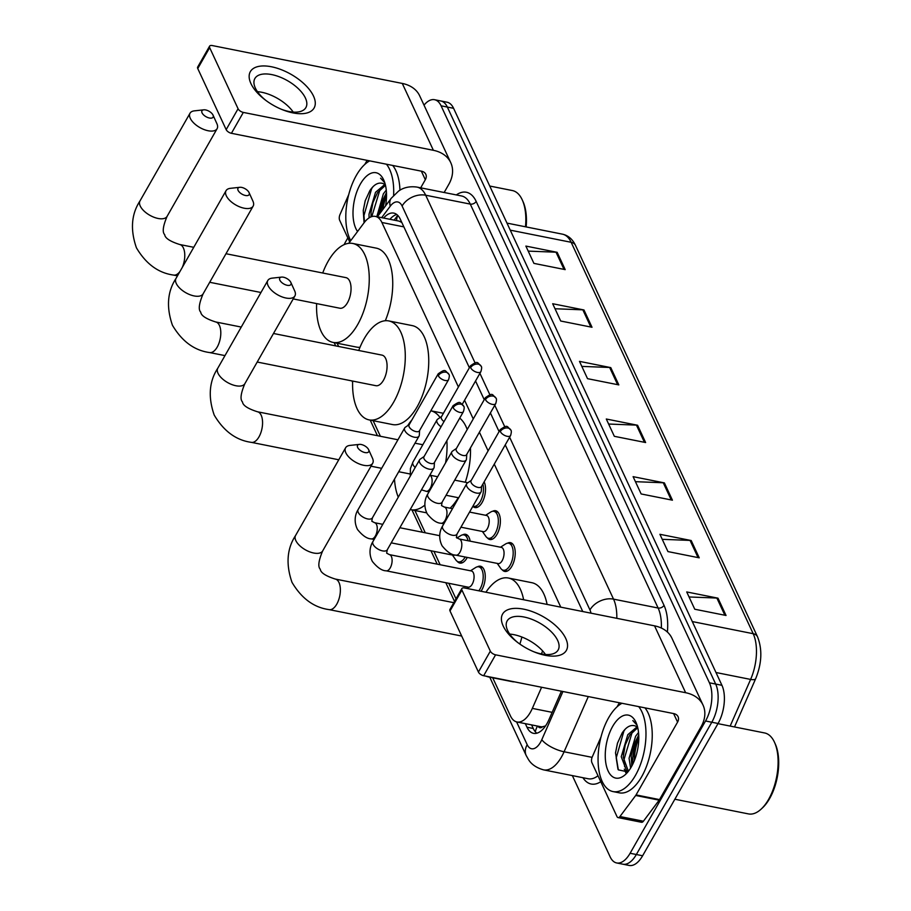 <?xml version="1.0" encoding="UTF-8"?>
<svg xmlns="http://www.w3.org/2000/svg" width="911" height="911" viewBox="0 0 911 911"><rect width="100%" height="100%" fill="white"/><g stroke="black" fill="none" stroke-linecap="round" stroke-linejoin="round"><path stroke-width="1.37" d="M484.14 481.873A14.678 7.254 101.3 0 1 482.158 502.405A14.678 7.254 101.3 0 1 474.995 507.575A14.678 7.254 101.3 0 1 472.843 506.322M492.623 511.287A14.678 7.254 101.3 0 1 495.584 510.718A14.678 7.254 101.3 0 1 500.344 519.612A14.678 7.254 101.3 0 1 497.007 534.336A14.678 7.254 101.3 0 1 489.845 539.506A14.678 7.254 101.3 0 1 487.328 537.843M507.484 543.218A14.678 7.254 101.3 0 1 510.445 542.649A14.678 7.254 101.3 0 1 515.193 551.542A14.678 7.254 101.3 0 1 511.857 566.266A14.678 7.254 101.3 0 1 504.705 571.436A14.678 7.254 101.3 0 1 502.189 569.785M477.501 566.79A14.678 7.254 101.3 0 1 480.461 566.232A14.678 7.254 101.3 0 1 485.21 575.114A14.678 7.254 101.3 0 1 481.873 589.85A14.678 7.254 101.3 0 1 480.997 591.25M462.651 534.859A14.678 7.254 101.3 0 1 465.612 534.301A14.678 7.254 101.3 0 1 470.144 541.168M467.286 557.43A14.678 7.254 101.3 0 1 467.024 557.908A14.678 7.254 101.3 0 1 459.873 563.078A14.678 7.254 101.3 0 1 457.356 561.427M537.98 726.169A9.167 4.532 -78.7 0 0 542.614 726.739L545.552 725.908M542.614 726.739A27.512 13.597 101.3 0 1 540.428 726.659L516.97 721.979A27.512 13.597 -78.7 0 0 532.331 708.394L541.601 687.258M401.808 222.432L399.007 221.1L375.366 216.397A27.512 13.597 -78.7 0 0 364.127 222.717L348.731 243.317M458.404 386.993L381.891 222.489A27.512 13.597 -78.7 0 0 375.366 216.397M560.789 607.159L494.274 464.12M488.102 450.865L479.414 432.19M473.253 418.935L464.564 400.248M492.714 677.773L510.433 715.875A27.512 13.597 -78.7 0 0 516.97 721.979M337.116 343.219L338.63 346.476M373.146 420.688L380.399 436.278M414.915 510.502L425.289 532.81M433.921 551.36L440.138 564.74M448.77 583.291L456.001 598.834M632.61 764.545A36.691 18.118 101.3 0 1 636.015 741.087A36.691 18.118 101.3 0 0 632.61 764.545M380.809 212.217A36.691 18.118 101.3 0 1 383.747 198.678A36.691 18.118 101.3 0 0 380.809 212.217M424.014 105.152A27.512 13.597 101.3 0 1 434.547 99.709A27.512 13.597 101.3 0 1 441.083 105.813L709.418 682.806A27.512 13.597 101.3 0 1 705.547 720.988L630.105 853.265A27.512 13.597 101.3 0 1 616.679 862.956A27.512 13.597 101.3 0 1 610.142 856.852L572.359 775.603M344.153 244.626A27.512 13.597 101.3 0 1 345.679 241.677L347.843 237.873M616.679 862.956L629.194 865.45A27.512 13.597 101.3 0 0 642.619 855.759L718.062 723.482A27.512 13.597 101.3 0 0 721.933 685.3L453.587 108.307A27.512 13.597 101.3 0 0 447.062 102.203L440.799 100.962A27.512 13.597 101.3 0 1 447.335 107.054L715.682 684.059A27.512 13.597 101.3 0 1 711.81 722.229L636.356 854.507A27.512 13.597 101.3 0 1 622.942 864.197A27.512 13.597 101.3 0 0 636.356 854.507L711.81 722.229A27.512 13.597 101.3 0 0 715.682 684.059L447.335 107.054A27.512 13.597 101.3 0 0 440.799 100.962L434.547 99.709M525.328 723.641L527.002 727.24A27.512 13.597 -78.7 0 0 533.539 733.344A27.512 13.597 -78.7 0 0 548.9 719.758L561.415 691.21M469.381 367.748L400.305 219.209A27.512 13.597 -78.7 0 0 393.768 213.106A27.512 13.597 -78.7 0 0 383.656 218.048M582.767 611.543L505.252 444.864M499.091 431.609L490.403 412.934M484.231 399.678L475.553 381.003M536.818 733.207A27.512 13.597 101.3 0 1 533.254 728.481L531.591 724.894M389.919 219.289A27.512 13.597 101.3 0 1 396.752 214.484M386.537 195.501A36.691 18.118 -78.7 0 0 382.791 209.564M638.793 737.91A36.691 18.118 -78.7 0 0 634.17 761.084M699.238 557.828L667.957 551.588L659.906 534.301L691.198 540.53L699.238 557.828M726.044 615.472L694.763 609.231L686.723 591.945L718.005 598.174L726.044 615.472M618.82 384.897L587.527 378.669L579.487 361.371L610.769 367.611L618.82 384.897M592.013 327.265L560.72 321.025L552.681 303.727L583.962 309.968L592.013 327.265M565.196 269.622L533.914 263.381L525.875 246.084L557.156 252.324L565.196 269.622M672.432 500.185L641.15 493.956L633.099 476.658L664.392 482.898L672.432 500.185M645.626 442.541L614.333 436.312L606.293 419.014L637.586 425.255L645.626 442.541M608.628 424.036L636.447 425.118A7.334 5.284 -24.9 0 1 637.586 425.255M635.434 481.68L663.254 482.762A7.334 5.284 -24.9 0 1 664.392 482.898M528.209 251.117L556.029 252.199A7.334 5.284 -24.9 0 1 557.156 252.324M555.015 308.749L582.835 309.831A7.334 5.284 -24.9 0 1 583.962 309.968M581.822 366.393L609.641 367.475A7.334 5.284 -24.9 0 1 610.769 367.611M689.058 596.967L716.866 598.049A7.334 5.284 -24.9 0 1 718.005 598.174M662.251 539.323L690.06 540.405A7.334 5.284 -24.9 0 1 691.198 540.53M250.935 83.596A36.691 17.833 -150.3 0 1 271.501 66.776A36.691 17.833 -150.3 0 1 313.498 96.065A36.691 17.833 -150.3 0 1 282.205 109.616A36.691 17.833 -150.3 0 1 265.192 99.914A36.691 17.833 -150.3 0 1 250.935 83.596M281.237 109.218A29.346 14.269 29.7 0 0 305.88 107.589A29.346 14.269 29.7 0 0 305.413 98.035A29.346 14.269 29.7 0 0 279.597 76.911A29.346 14.269 29.7 0 0 254.886 78.505A29.346 14.269 29.7 0 0 255.353 88.06A29.346 14.269 29.7 0 0 266.035 100.54M257.46 91.681A29.346 14.269 -150.3 0 1 293.228 112.087M349.744 241.962L339.666 220.28A4.589 2.266 -78.7 0 1 339.985 214.563L348.742 194.59M444.158 192.494L448.781 184.386A36.691 26.442 155.1 0 0 450.763 162.682A36.691 26.442 155.1 0 0 433.385 150.304L243.328 112.417L231.417 133.302L421.474 171.188A9.167 6.616 -24.9 0 1 425.813 174.274A9.167 6.616 -24.9 0 1 425.323 179.706L420.688 187.825M450.763 162.682L419.675 95.814A36.691 26.442 155.1 0 0 402.286 83.436L212.24 45.55A4.589 2.232 29.7 0 0 209.587 46.165A4.589 2.232 29.7 0 0 209.667 47.657L197.755 68.541A4.589 2.232 -150.3 0 1 197.676 67.05L209.587 46.165M231.417 133.302A4.589 2.232 -150.3 0 1 226.167 129.635L238.078 108.751L209.667 47.657M238.078 108.751A4.589 2.232 29.7 0 0 243.328 112.417M226.167 129.635L197.755 68.541M367.122 160.347L364.821 164.401M350.735 240.652A45.857 22.65 101.3 0 1 356.36 175.379A45.857 22.65 101.3 0 1 369.707 160.871M384.601 182.177L380.57 178.169L384.818 182.826M382.073 183.282L381.96 183.259A22.934 11.331 101.3 0 1 382.062 183.27A22.934 11.331 101.3 0 1 385.478 185.263M381.96 183.259C377.769 182.405 373.726 184.865 369.855 190.638L365.197 200.796L363.25 210.452L364.07 222.808M357.567 231.508A32.101 15.851 101.3 0 1 360.38 184.033A32.101 15.851 101.3 0 1 383.759 180.059A32.101 15.851 101.3 0 1 385.592 205.818M385.49 185.309L377.496 192.665L372.963 202.561L371.107 211.716L370.971 216.898M384.704 184.546L375.537 192.278L368.989 214.301L369.114 217.866M386.458 192.574L380.787 204.121L378.805 214.905M386.275 190.092L383.36 193.838L376.801 216.681M386.423 164.196A45.857 22.65 101.3 0 1 393.62 195.409M392.687 165.449A45.857 22.65 101.3 0 1 399.94 190.228M489.742 186.038L512.358 190.547A41.268 20.384 101.3 0 1 522.288 199.976A41.268 20.384 101.3 0 1 525.488 226.793M522.288 199.976L523.051 201.661A39.435 19.484 101.3 0 1 526.148 226.93M380.889 203.768L378.885 213.664M373.066 202.208L371.073 212.104M365.277 200.579L363.238 210.6M386.492 193.109L379.921 213.413M380.115 189.237L371.779 216.613M372.963 186.721L371.642 188.668L363.956 215.52L364.48 222.261M202.06 112.884A6.423 3.12 29.7 0 0 209.382 118.009A6.423 3.12 29.7 0 0 213.026 115.116A6.423 3.12 29.7 0 0 213.015 115.071A6.423 3.12 29.7 0 0 203.757 109.832A6.423 3.12 29.7 0 0 202.06 112.884M216.864 123.589A15.589 7.584 -150.3 0 1 216.909 123.702A15.589 7.584 -150.3 0 1 217.114 128.667A15.589 7.584 -150.3 0 1 203.984 129.521A15.589 7.584 -150.3 0 1 190.274 118.293A15.589 7.584 -150.3 0 1 190.023 113.215A15.589 7.584 -150.3 0 1 194.396 110.857L203.757 109.832M293.205 298.922L339.86 308.225A15.589 7.698 -78.7 0 0 347.467 302.737A15.589 7.698 -78.7 0 0 351.008 287.09A15.589 7.698 -78.7 0 0 345.952 277.639L225.996 253.725M322.71 273.015A50.447 24.916 101.3 0 1 328.165 261.229A50.447 24.916 101.3 0 1 352.773 243.465A50.447 24.916 101.3 0 1 369.114 274.006A50.447 24.916 101.3 0 1 357.647 324.635A50.447 24.916 101.3 0 1 333.05 342.411A50.447 24.916 101.3 0 1 316.618 303.591M360.004 347.285A50.447 24.916 101.3 0 1 356.508 347.08L333.05 342.411M352.773 243.465L376.232 248.134A50.447 24.916 101.3 0 1 385.307 320.74M238.09 190.365A6.423 3.12 29.7 0 0 245.412 195.478A6.423 3.12 29.7 0 0 249.056 192.585A6.423 3.12 29.7 0 0 249.045 192.54A6.423 3.12 29.7 0 0 239.787 187.302A6.423 3.12 29.7 0 0 238.09 190.365M252.894 201.069A15.589 7.584 -150.3 0 1 252.939 201.172A15.589 7.584 -150.3 0 1 253.133 206.137A15.589 7.584 -150.3 0 1 240.014 206.991A15.589 7.584 -150.3 0 1 226.292 195.763A15.589 7.584 -150.3 0 1 226.053 190.684A15.589 7.584 -150.3 0 1 230.426 188.326L239.787 187.302M257.209 362.043L375.89 385.695A15.589 7.698 -78.7 0 0 383.497 380.206A15.589 7.698 -78.7 0 0 387.038 364.559A15.589 7.698 -78.7 0 0 381.982 355.119L273.494 333.483M358.74 350.484A50.447 24.916 101.3 0 1 364.195 338.698A50.447 24.916 101.3 0 1 388.803 320.934A50.447 24.916 101.3 0 1 405.144 351.475A50.447 24.916 101.3 0 1 393.677 402.104A50.447 24.916 101.3 0 1 369.069 419.88A50.447 24.916 101.3 0 1 352.648 381.06M388.803 320.934L412.262 325.614A50.447 24.916 101.3 0 1 428.603 356.155A50.447 24.916 101.3 0 1 417.147 406.784A50.447 24.916 101.3 0 1 392.539 424.56L369.069 419.88M279.859 280.167A6.423 3.12 29.7 0 0 287.181 285.291A6.423 3.12 29.7 0 0 290.825 282.387A6.423 3.12 29.7 0 0 290.803 282.353A6.423 3.12 29.7 0 0 281.556 277.103A6.423 3.12 29.7 0 0 279.859 280.167M294.652 290.871A15.589 7.584 -150.3 0 1 294.709 290.973A15.589 7.584 -150.3 0 1 294.902 295.95A15.589 7.584 -150.3 0 1 281.784 296.792A15.589 7.584 -150.3 0 1 268.062 285.564A15.589 7.584 -150.3 0 1 267.811 280.497A15.589 7.584 -150.3 0 1 272.195 278.14L281.556 277.103M424.811 505.149A50.447 24.916 101.3 0 1 410.838 509.682A50.447 24.916 101.3 0 1 410.223 509.545M398.278 497.167A50.447 24.916 101.3 0 1 394.497 479.14M458.267 497.691A50.447 24.916 101.3 0 1 450.114 508.201M407.695 425.642A50.447 24.916 101.3 0 1 411.909 419.914M443.395 413.298L430.835 410.793A50.447 24.916 101.3 0 1 440.059 417.557M446.868 440.662A50.447 24.916 101.3 0 1 445.559 462.856M459.725 418.126A50.447 24.916 101.3 0 1 467.218 429.525M470.463 447.882A50.447 24.916 101.3 0 1 465.27 482.249M357.647 447.449A6.423 3.12 29.7 0 0 364.969 452.562A6.423 3.12 29.7 0 0 368.625 449.67A6.423 3.12 29.7 0 0 368.602 449.624A6.423 3.12 29.7 0 0 359.355 444.386A6.423 3.12 29.7 0 0 357.647 447.449M372.451 458.142A15.589 7.584 -150.3 0 1 372.497 458.256A15.589 7.584 -150.3 0 1 372.701 463.221A15.589 7.584 -150.3 0 1 359.572 464.075A15.589 7.584 -150.3 0 1 345.861 452.847A15.589 7.584 -150.3 0 1 345.611 447.768A15.589 7.584 -150.3 0 1 349.995 445.411L359.355 444.386M491.143 677.203A50.447 24.916 101.3 0 1 488.638 676.964A50.447 24.916 101.3 0 1 486.223 676.224M514.613 681.872A50.447 24.916 101.3 0 1 512.096 681.633L488.638 676.964M485.927 592.23A50.447 24.916 101.3 0 1 508.361 578.018A50.447 24.916 101.3 0 1 523.62 599.745M521.889 637.028A50.447 24.916 101.3 0 1 519.862 644.077M508.361 578.018L531.819 582.698A50.447 24.916 101.3 0 1 547.09 604.426M542.592 650.887A50.447 24.916 101.3 0 1 541.441 653.95M454.908 554.947A8.256 4.077 101.3 0 1 453.302 555.22L391.218 542.854M465.202 557.02A13.756 6.798 101.3 0 1 465.191 557.02A13.756 6.798 101.3 0 1 458.484 561.871A13.756 6.798 101.3 0 1 455.899 560.014L452.414 555.05M409.244 424.594L405.361 427.225A8.256 4.008 29.7 0 0 404.7 427.931A8.256 4.008 29.7 0 0 404.837 430.618A8.256 4.008 29.7 0 0 414.289 437.2A8.256 4.008 29.7 0 0 419.037 436.107A8.256 4.008 29.7 0 0 419.311 435.185L419.607 430.493M438.316 375.719A5.967 2.904 29.7 0 1 438.225 373.783L409.073 424.89A5.967 2.904 29.7 0 0 409.164 426.826A5.967 2.904 29.7 0 0 415.997 431.586A5.967 2.904 29.7 0 0 419.436 430.789L448.576 379.693C449.487 376.642 449.567 374.82 448.804 374.227A5.967 4.293 -24.9 0 0 445.98 372.212A5.967 4.293 155.1 0 0 438.316 375.719A5.967 2.904 29.7 0 0 443.566 380.012A5.967 2.904 29.7 0 0 448.576 379.693M456.889 538.059L460.772 535.6A13.756 6.798 101.3 0 1 463.858 534.882A13.756 6.798 101.3 0 1 468.015 540.747M386.184 570.821A8.256 4.077 101.3 0 0 390.215 567.917A8.256 4.077 101.3 0 0 391.218 556.143A8.256 4.077 101.3 0 0 389.418 554.628L471.386 570.969A8.256 4.077 101.3 0 1 474.062 575.968A8.256 4.077 101.3 0 1 472.183 584.247A8.256 4.077 101.3 0 1 468.152 587.162L386.184 570.821C381.982 570.764 377.382 567.633 372.371 561.449C367.589 551.861 371.312 544.061 372.929 541.59A8.256 4.008 29.7 0 0 373.066 544.277A8.256 4.008 29.7 0 0 373.225 544.607A8.256 4.008 29.7 0 0 380.559 550.312A8.256 4.008 29.7 0 0 387.277 549.777L433.898 468.038A8.256 4.008 29.7 0 0 434.16 467.115L434.456 462.435M470.486 570.787L475.622 567.542A13.756 6.798 101.3 0 1 478.719 566.813A13.756 6.798 101.3 0 1 483.172 575.148A13.756 6.798 101.3 0 1 480.051 588.962A13.756 6.798 101.3 0 1 478.822 590.818M424.093 456.525L420.21 459.167A8.256 4.008 29.7 0 0 419.55 459.861A8.256 4.008 29.7 0 0 419.686 462.549A8.256 4.008 29.7 0 0 429.138 469.142A8.256 4.008 29.7 0 0 433.898 468.038M453.166 407.661A5.967 2.904 29.7 0 1 453.074 405.714L423.922 456.821A5.967 2.904 29.7 0 0 424.025 458.757A5.967 2.904 29.7 0 0 430.846 463.517A5.967 2.904 29.7 0 0 434.285 462.731L463.426 411.624C464.337 408.572 464.416 406.75 463.653 406.158A5.967 4.293 -24.9 0 0 460.829 404.142A5.967 4.293 155.1 0 0 453.166 407.661A5.967 2.904 29.7 0 0 458.415 411.954A5.967 2.904 29.7 0 0 463.426 411.624M482.876 484.105A13.756 6.798 101.3 0 1 480.325 501.517A13.756 6.798 101.3 0 1 473.618 506.357A13.756 6.798 101.3 0 1 472.934 506.152M470.531 365.732C478.446 360.312 476.909 362.476 481.11 366.176A5.967 4.293 -24.9 0 0 478.286 364.161A5.967 4.293 155.1 0 0 470.623 367.68A5.967 2.904 29.7 0 1 470.531 365.732L441.38 416.839A5.967 2.904 29.7 0 0 441.471 418.775A5.967 2.904 29.7 0 0 444.021 421.599M441.55 416.543L437.667 419.185A8.256 4.008 29.7 0 0 437.007 419.88A8.256 4.008 29.7 0 0 441.072 426.758M469.552 512.073L486.508 515.455A8.256 4.077 101.3 0 1 489.184 520.454A8.256 4.077 101.3 0 1 487.305 528.744A8.256 4.077 101.3 0 1 483.285 531.648L460.932 527.196M456.4 448.474L452.516 451.116A8.256 4.008 29.7 0 0 451.856 451.81A8.256 4.008 29.7 0 0 453.929 457.083A8.256 4.008 29.7 0 0 461.444 461.091A8.256 4.008 29.7 0 0 466.193 459.998A8.256 4.008 29.7 0 0 466.466 459.076L466.762 454.384M485.62 515.284L490.744 512.028A13.756 6.798 101.3 0 1 493.842 511.31A13.756 6.798 101.3 0 1 498.306 519.634A13.756 6.798 101.3 0 1 495.174 533.447A13.756 6.798 101.3 0 1 488.467 538.299A13.756 6.798 101.3 0 1 485.882 536.442L482.386 531.466M485.472 399.61A5.967 2.904 29.7 0 1 485.381 397.674L456.229 448.77A5.967 2.904 29.7 0 0 456.331 450.717A5.967 2.904 29.7 0 0 463.152 455.477A5.967 2.904 29.7 0 0 466.591 454.68L495.732 403.584C496.643 400.533 496.723 398.711 495.96 398.107A5.967 4.293 -24.9 0 0 493.136 396.103A5.967 4.293 155.1 0 0 485.472 399.61A5.967 2.904 29.7 0 0 490.722 403.903A5.967 2.904 29.7 0 0 495.732 403.584M455.899 555.163A8.256 4.077 101.3 0 0 459.93 552.26A8.256 4.077 101.3 0 0 460.932 540.485A8.256 4.077 101.3 0 0 459.133 538.97L501.357 547.386A8.256 4.077 101.3 0 1 504.034 552.385A8.256 4.077 101.3 0 1 502.166 560.675A8.256 4.077 101.3 0 1 498.135 563.579L455.899 555.163C451.697 555.106 447.096 551.975 442.086 545.791C437.303 536.215 441.026 528.403 442.644 525.932A8.256 4.008 29.7 0 0 442.94 528.949A8.256 4.008 29.7 0 0 452.232 535.212A8.256 4.008 29.7 0 0 456.98 534.119L481.054 491.929A8.256 4.008 29.7 0 0 481.315 491.006L481.612 486.315M471.249 480.404L467.366 483.046A8.256 4.008 29.7 0 0 466.705 483.741A8.256 4.008 29.7 0 0 468.778 489.013A8.256 4.008 29.7 0 0 476.294 493.022A8.256 4.008 29.7 0 0 481.054 491.929M500.469 547.215L505.605 543.958A13.756 6.798 101.3 0 1 508.691 543.241A13.756 6.798 101.3 0 1 513.155 551.576A13.756 6.798 101.3 0 1 510.023 565.378A13.756 6.798 101.3 0 1 503.316 570.229A13.756 6.798 101.3 0 1 500.731 568.373L497.247 563.408M500.321 431.541A5.967 2.904 29.7 0 1 500.23 429.605L471.078 480.701A5.967 2.904 29.7 0 0 471.181 482.648A5.967 2.904 29.7 0 0 478.002 487.408A5.967 2.904 29.7 0 0 481.441 486.611L510.593 435.515C511.492 432.463 511.572 430.641 510.82 430.049A5.967 4.293 -24.9 0 0 507.985 428.033A5.967 4.293 155.1 0 0 500.321 431.541A5.967 2.904 29.7 0 0 505.571 435.834A5.967 2.904 29.7 0 0 510.593 435.515M503.191 626.005A36.691 17.833 -150.3 0 1 523.757 609.186A36.691 17.833 -150.3 0 1 565.765 638.486A36.691 17.833 -150.3 0 1 534.461 652.025A36.691 17.833 -150.3 0 1 517.459 642.323A36.691 17.833 -150.3 0 1 503.191 626.005M533.493 651.627A29.346 14.269 29.7 0 0 558.136 649.998A29.346 14.269 29.7 0 0 557.669 640.444A29.346 14.269 29.7 0 0 531.853 619.321A29.346 14.269 29.7 0 0 507.154 620.915A29.346 14.269 29.7 0 0 507.621 630.469A29.346 14.269 29.7 0 0 518.291 642.961M509.716 634.09A29.346 14.269 -150.3 0 1 545.484 654.497M635.696 795.474A4.589 2.266 -78.7 0 0 636.06 794.916L659.518 799.596A4.589 2.266 101.3 0 1 659.154 800.154L635.696 795.474L619.947 816.541A4.589 2.266 -78.7 0 1 618.079 817.6A4.589 2.266 -78.7 0 1 616.986 816.586L591.922 762.689A4.589 2.266 -78.7 0 1 592.241 756.973L600.998 736.999M659.518 799.596L701.049 726.796A36.691 26.442 155.1 0 0 703.03 705.091A36.691 26.442 155.1 0 0 685.641 692.713L495.595 654.827L483.673 675.711L673.73 713.598A9.167 6.616 -24.9 0 1 678.08 716.695A9.167 6.616 -24.9 0 1 677.579 722.116L636.06 794.916M659.154 800.154L643.405 821.221A4.589 2.266 101.3 0 1 641.538 822.28L618.079 817.6M703.03 705.091L671.931 638.224A36.691 26.442 155.1 0 0 654.542 625.846L464.496 587.959A4.589 2.232 29.7 0 0 461.854 588.574A4.589 2.232 29.7 0 0 461.923 590.066L450.011 610.951A4.589 2.232 -150.3 0 1 449.943 609.459L461.854 588.574M483.673 675.711A4.589 2.232 -150.3 0 1 478.423 672.045L490.334 651.16L461.923 590.066M490.334 651.16A4.589 2.232 29.7 0 0 495.595 654.827M478.423 672.045L450.011 610.951M619.389 702.768L617.077 706.811M717.97 723.653L764.614 732.956A41.268 20.384 101.3 0 1 774.544 742.385L775.307 744.071A39.435 19.484 101.3 0 1 769.636 798.526A39.435 19.484 101.3 0 1 762.621 807.738L761.266 809.002A41.268 20.384 101.3 0 1 748.478 813.91L674.857 799.232M774.544 742.385A41.268 20.384 101.3 0 1 768.611 799.368A41.268 20.384 101.3 0 1 761.266 809.002M638.691 706.617A45.857 22.65 101.3 0 1 635.423 775.432A45.857 22.65 101.3 0 1 613.057 791.591A45.857 22.65 101.3 0 1 598.197 763.817A45.857 22.65 101.3 0 1 608.616 717.788A45.857 22.65 101.3 0 1 621.974 703.281M644.942 707.858A45.857 22.65 101.3 0 1 641.686 776.684A45.857 22.65 101.3 0 1 619.309 792.832L613.057 791.591M636.857 724.587L632.826 720.578L637.074 725.236M634.329 725.691L634.215 725.668A22.934 11.331 101.3 0 1 634.329 725.691A22.934 11.331 101.3 0 1 637.734 727.673M634.215 725.668C630.025 724.826 625.994 727.285 622.111 733.048L617.464 743.217L615.517 752.862L618.33 769.863L627.93 771.89M612.636 726.443A32.101 15.851 101.3 0 1 636.026 722.469A32.101 15.851 101.3 0 1 631.403 766.789A32.101 15.851 101.3 0 1 625.686 774.282A32.101 15.851 101.3 0 1 606.624 766.811A32.101 15.851 101.3 0 1 612.636 726.443M637.746 727.718L629.752 735.086L625.219 744.97L623.204 757.098L628.328 771.139M636.96 726.955L627.793 734.687L621.245 756.711L626.643 770.865L628.533 771.127M638.725 734.983L633.043 746.53L631.186 755.686L631.778 766.117M638.531 732.501L635.616 736.247L629.068 758.271L630.617 768.121M633.156 746.177L631.152 756.073M625.333 744.629L623.329 754.513M624.297 769.123L625.88 772.87M617.533 742.989L615.506 753.01M638.748 735.519L631.858 761.049L632.075 765.57M632.371 731.647L624.035 759.489L624.639 766.686M625.606 770.33L626.597 772.596M625.231 729.13L623.898 731.089L616.212 757.929L617.988 769.305M396.604 220.621A27.512 16.614 -143.2 0 1 397.822 215.451M537.501 726.067A27.512 19.837 155.1 0 0 535.304 731.761M403.869 226.873L381.891 222.489M552.157 712.345L532.331 708.394M516.583 721.888L527.196 744.697A18.345 9.064 -78.7 0 0 540.496 742.306A18.345 9.064 -78.7 0 0 541.794 739.709L562.93 691.506M588.301 696.562L564.091 751.769A36.691 18.118 101.3 0 1 561.495 756.95A36.691 18.118 101.3 0 1 543.605 769.875L588.187 778.757A36.691 18.118 -78.7 0 0 597.992 775.739M592.093 757.348L564.091 751.769A18.345 6.491 -156.3 0 1 541.794 739.709M456.309 194.92A41.268 20.384 101.3 0 1 476.157 201.399L664.017 605.325A41.268 20.384 101.3 0 1 667.387 632.04M600.759 781.695A41.268 20.384 101.3 0 1 582.938 777.709M441.083 105.813L453.587 108.307M630.105 853.265L642.619 855.759M705.547 720.988L718.062 723.482M709.418 682.806L721.933 685.3M416.976 187.085A36.691 18.118 101.3 0 1 425.688 195.216L470.27 204.098A36.691 18.118 -78.7 0 0 461.558 195.967L416.976 187.085C405.987 185.559 399.929 190.114 398.494 191.162L391.206 198.313L377.393 216.795M475.007 362.772L402.104 206.023A18.345 13.221 -24.9 0 1 425.688 195.216L613.536 599.142L658.118 608.024L470.27 204.098A4.589 3.302 155.1 0 0 476.157 201.399M591.023 613.183A18.345 9.064 -78.7 0 0 589.952 609.937A18.345 13.221 -24.9 0 1 613.536 599.142A36.691 18.118 101.3 0 1 616.804 618.318M661.352 628.043A36.691 18.118 -78.7 0 0 658.118 608.024A4.589 3.302 155.1 0 0 664.017 605.325M402.104 206.023A18.345 9.064 -78.7 0 0 390.261 206.171L381.675 217.649M589.952 609.937L509.625 437.212M504.705 426.644L494.764 405.27M489.856 394.702L479.915 373.339M390.261 206.171A18.345 11.08 -143.2 0 1 391.206 198.313M489.754 677.18L526.205 755.549A18.345 13.221 -24.9 0 1 527.196 744.697M533.254 728.481L527.002 727.24M510.262 230.153L571.151 242.292A9.167 6.616 -24.9 0 1 575.501 245.389L757.531 636.8A9.167 6.616 155.1 0 0 753.192 633.703L571.151 242.292A36.691 18.118 -78.7 0 0 562.44 234.161C568.225 235.459 572.575 239.206 575.501 245.389M757.531 636.8C762.461 649.441 761.847 663.39 755.697 678.638A9.167 3.245 -156.3 0 1 750.618 679.424A36.691 18.118 -78.7 0 0 753.192 633.703L692.292 621.564M730.155 726.09L750.618 679.424L715.989 672.512M644.441 442.313L636.447 425.118M617.635 384.67L609.641 367.475M590.829 327.026L582.835 309.831M564.023 269.383L556.029 252.199M671.248 499.945L663.254 482.762M698.054 557.589L690.06 540.405M724.86 615.232L716.866 598.049M433.385 150.304L402.286 83.436M425.323 179.706L421.349 171.166M177.474 275.851L173.58 275.076C158.366 273.015 145.976 263.928 136.422 247.803C130.159 229.754 131.343 214.131 139.987 200.932A15.589 7.584 29.7 0 0 140.237 206.011A15.589 7.584 29.7 0 0 153.948 217.239A15.589 7.584 29.7 0 0 167.077 216.385L217.114 128.667M182.246 267.481A15.589 7.698 -78.7 0 0 183.384 247.951A15.589 7.698 -78.7 0 0 179.683 244.501C170.061 241.426 165.062 238.147 164.697 234.651C162.169 232.214 162.967 226.122 167.077 216.385M173.58 275.076A15.589 7.698 -78.7 0 0 180.002 271.421M224.971 355.609L209.61 352.557C194.396 350.496 182.006 341.397 172.452 325.273C166.189 307.223 167.373 291.6 176.017 278.413A15.589 7.584 29.7 0 0 176.267 283.48A15.589 7.584 29.7 0 0 189.978 294.709A15.589 7.584 29.7 0 0 203.107 293.854L253.133 206.137M209.61 352.557A15.589 7.698 -78.7 0 0 217.217 347.057A15.589 7.698 -78.7 0 0 219.414 325.421A15.589 7.698 -78.7 0 0 215.702 321.97C206.091 318.907 201.092 315.616 200.727 312.12C198.199 309.683 198.997 303.591 203.107 293.854M338.767 459.782L251.379 442.359C236.165 440.298 223.776 431.199 214.21 415.074C207.959 397.037 209.143 381.413 217.786 368.215A15.589 7.584 29.7 0 0 218.025 373.294A15.589 7.584 29.7 0 0 231.747 384.522A15.589 7.584 29.7 0 0 244.865 383.668L294.902 295.95M251.379 442.359A15.589 7.698 -78.7 0 0 258.986 436.87A15.589 7.698 -78.7 0 0 261.172 415.234A15.589 7.698 -78.7 0 0 257.471 411.772C247.86 408.709 242.861 405.429 242.485 401.922C239.969 399.485 240.755 393.404 244.865 383.668M461.683 636.049L329.178 609.63C313.953 607.58 301.564 598.481 292.01 582.357C285.747 564.308 286.942 548.684 295.574 535.497A15.589 7.584 29.7 0 0 295.824 540.565A15.589 7.584 29.7 0 0 309.535 551.793A15.589 7.584 29.7 0 0 322.665 550.939L372.701 463.221M329.178 609.63A15.589 7.698 -78.7 0 0 336.774 604.141A15.589 7.698 -78.7 0 0 338.972 582.505A15.589 7.698 -78.7 0 0 335.271 579.054C325.648 575.98 320.661 572.7 320.285 569.204C317.757 566.767 318.554 560.675 322.665 550.939M382.779 524.337L374.569 522.698A8.256 4.077 101.3 0 1 376.368 524.212A8.256 4.077 101.3 0 1 375.366 535.975A8.256 4.077 101.3 0 1 371.335 538.891C367.133 538.822 362.532 535.702 357.522 529.519C352.739 519.93 356.463 512.13 358.08 509.659A8.256 4.008 29.7 0 0 358.217 512.346A8.256 4.008 29.7 0 0 358.376 512.677A8.256 4.008 29.7 0 0 365.71 518.382A8.256 4.008 29.7 0 0 372.417 517.835L419.037 436.107M437.633 476.738L429.821 475.178A8.256 4.077 101.3 0 1 431.233 476.624A8.256 4.077 101.3 0 1 430.22 488.387A8.256 4.077 101.3 0 1 426.2 491.291L421.463 489.833M410.257 476.157L410.428 468.505L412.945 462.071A8.256 4.008 29.7 0 0 413.241 465.088A8.256 4.008 29.7 0 0 415.188 467.502M470.623 367.68A5.967 2.904 29.7 0 0 475.872 371.973A5.967 2.904 29.7 0 0 480.883 371.642L462.276 404.268M452.494 508.68L444.272 507.04A8.256 4.077 101.3 0 1 446.083 508.554A8.256 4.077 101.3 0 1 445.08 520.318A8.256 4.077 101.3 0 1 441.049 523.233C436.847 523.165 432.247 520.044 427.236 513.861C422.442 504.273 426.177 496.472 427.794 494.001A8.256 4.008 29.7 0 0 428.09 497.019A8.256 4.008 29.7 0 0 437.371 503.282A8.256 4.008 29.7 0 0 442.131 502.177L466.193 459.998M685.641 692.713L654.542 625.846M677.579 722.116L673.605 713.575M619.947 816.541L643.405 821.221M397.72 215.349L394.144 220.132M526.205 755.549L528.494 759.603C529.245 760.628 532.502 766.8 543.605 769.875M334.166 342.627L335.681 345.884M351.976 380.935L352.614 382.301M370.196 420.096L377.439 435.686M411.954 509.909L422.34 532.218M430.96 550.768L437.189 564.148M445.821 582.71L454.521 601.419M755.697 678.638L734.505 726.955M562.44 234.161L506.983 223.104M213.026 115.116L216.909 123.702M260.967 292.499L209.712 282.285M139.987 200.932L190.023 113.215M193.758 247.302L179.683 244.501M249.056 192.585L252.939 201.172M176.017 278.413L226.053 190.684M241.256 327.06L215.702 321.97M290.825 282.387L294.709 290.973M409.996 473.971L398.722 471.727M381.652 468.322L371.005 466.204M410.838 509.682L426.69 512.847M217.786 368.215L267.811 280.497M422.829 444.739L415.006 443.179M397.936 439.774L257.471 411.772M368.625 449.67L372.497 458.256M295.574 535.497L345.611 447.768M453.803 602.683L335.271 579.054M438.225 373.783C446.139 368.363 444.602 370.526 448.804 374.227M374.569 522.698L371.802 521.229L372.417 517.835M374.159 539.449L371.335 538.891M458.484 561.871L462.526 562.679M439.683 535.679L399.838 527.731M463.858 534.882L467.901 535.691M358.08 509.659L404.7 427.931M453.074 405.714C460.989 400.293 459.463 402.457 463.653 406.158M389.418 554.628L386.651 553.159L387.277 549.777M467.263 586.98L468.516 588.757M478.719 566.813L482.75 567.621M372.929 541.59L419.55 459.861M458.711 497.782L446.083 495.265M429.013 491.86L426.2 491.291M473.618 506.357L477.649 507.165M467.798 482.75L454.703 480.143M412.945 462.071L437.007 419.88M480.883 371.642C481.794 368.591 481.873 366.769 481.11 366.176M485.381 397.674C493.295 392.254 491.758 394.406 495.96 398.107M444.272 507.04L441.516 505.571L442.131 502.177M443.873 523.791L441.049 523.233M488.467 538.299L492.498 539.096M427.794 494.001L451.856 451.81M493.842 511.31L497.884 512.107M500.23 429.605C508.156 424.184 506.618 426.348 510.82 430.049M459.133 538.97L456.365 537.501L456.98 534.119M503.316 570.229L507.359 571.026M442.644 525.932L466.705 483.741M508.691 543.241L512.734 544.049M627.326 771.059L628.419 771.275"/></g></svg>

